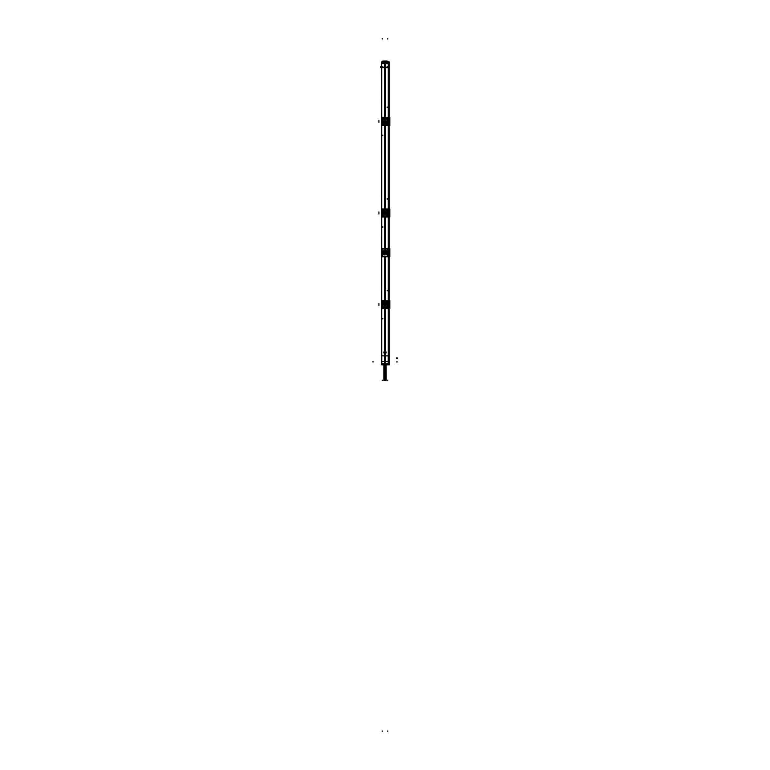 <?xml version="1.0" encoding="UTF-8"?>
<svg xmlns="http://www.w3.org/2000/svg" width="770" height="770" viewBox="0 0 770 770"><rect width="100%" height="100%" fill="white"/><g stroke="black" fill="none" stroke-linecap="round" stroke-linejoin="round"><path stroke-width="1.16" d="M385.568 351.447L385.568 308.655L385.587 352.304L384.413 352.304L384.413 308.655L384.432 353.401L383.941 352.824L384.432 353.401L384.432 351.447M385 351.293A1.136 1.136 0 0 0 384.5 351.409A1.136 1.136 0 0 1 385 351.293M381.92 305.892L381.939 305.825C382.084 307.394 383.017 308.279 384.711 308.5L385.289 308.5C386.983 308.289 387.916 307.394 388.08 305.825L387.166 305.623L387.146 303.621L388.08 303.428C387.916 301.859 386.983 300.964 385.289 300.752L384.711 300.752C383.017 300.964 382.084 301.859 381.92 303.428L382.931 303.63L382.401 303.438L382.863 305.632L381.93 305.815C382.084 307.394 383.017 308.279 384.711 308.5L385.298 308.491C386.983 308.289 387.916 307.394 388.08 305.825L387.069 305.623L387.599 305.806L387.137 303.621L388.07 303.438L388.032 305.632L387.185 305.632L387.628 303.505L387.069 303.63L388.08 303.428C387.916 301.859 386.983 300.964 385.289 300.752L385.298 300.752M385.106 302.023L385 304.371L383.537 304.862L386.463 304.391L386.434 304.872L383.72 304.362L383.72 304.882L386.28 304.862L384.99 304.882L385.01 304.362L384.99 304.882L386.28 304.862L384.99 304.882L384.894 307.22M383.73 304.371L385 305.305L385 303.659L385.077 304.882M384.5 353.44A1.136 1.136 0 0 0 385 353.555A1.136 1.136 0 0 1 384.5 353.44M384.5 364.73L385.5 364.73L384.5 364.73M381.92 122.613L381.939 122.545C382.084 124.105 383.017 125 384.711 125.221L385.289 125.221C386.983 125 387.916 124.114 388.08 122.536L387.166 122.343L387.146 120.341L388.08 120.149C387.916 118.58 386.983 117.685 385.289 117.464L384.711 117.464C383.017 117.685 382.084 118.58 381.92 120.149L382.931 120.351L382.401 120.159L382.863 122.353L381.92 122.536C382.084 124.105 383.017 125 384.711 125.221L385.298 125.212C386.983 125 387.916 124.114 388.08 122.536L387.069 122.334L387.599 122.526L387.127 120.293L388.08 120.149C387.916 118.58 386.983 117.685 385.289 117.464L385.298 117.473M383.537 121.111L386.463 121.111L385 121.593L383.72 121.082L383.72 121.602L386.28 121.102L384.99 121.082L386.405 121.583L385 123.729L385 122.305L384.894 123.941M385 123.729L383.585 121.583L385 121.593L385 122.305L384.923 121.082M385.106 118.744L385 120.38L385 118.955L383.566 121.593M382.825 211.933L382.931 213.973L381.92 214.176C382.084 215.744 383.017 216.64 384.711 216.861L385.298 216.851C386.983 216.64 387.916 215.754 388.08 214.176L387.069 213.973L387.599 214.166L387.137 211.971L388.08 211.788C387.916 210.22 386.983 209.325 385.289 209.113L384.711 209.113C383.017 209.325 382.084 210.22 381.92 211.788L382.931 211.991L382.401 211.798L382.863 213.993L382.873 211.933L381.997 211.856L381.891 213.993L382.372 211.856L382.854 213.983L381.901 214.041L381.978 211.933L381.891 214.041L381.891 211.933M383.585 212.732L383.585 213.232L383.566 212.741L386.463 212.751L386.434 213.232L383.72 212.722L383.72 213.242L386.28 213.223L384.99 213.242L385.01 212.722L386.463 213.223L386.444 212.741L384.99 213.242L384.99 212.722L385 213.232L386.28 212.741M386.405 213.232L385 215.369L383.585 213.223L385 213.232L384.894 215.581M383.595 212.751L385 210.595L386.415 212.751M385.866 253.571A1.271 1.271 0 0 0 385.866 251.703A1.271 1.271 0 0 1 385.866 253.571M386.29 252.56L383.71 252.56M384.066 254.167L384.066 253.532L385.895 253.542A1.271 1.271 0 0 1 383.73 252.637L382.767 252.637C384.259 255.447 385.741 255.447 387.233 252.637C385.741 249.827 384.259 249.827 382.767 252.637L382.642 252.637C384.211 255.688 385.789 255.688 387.358 252.637L386.271 252.637A1.271 1.271 0 0 1 385.895 253.542L385.934 254.167L384.066 254.167M382.757 252.57L383.864 252.599C384.625 254.504 385.375 254.504 386.136 252.599L387.243 252.57M384.134 251.703A1.271 1.271 0 0 0 384.134 253.571A1.271 1.271 0 0 1 384.134 251.703M387.243 252.704L386.136 252.675C385.375 250.779 384.625 250.779 383.864 252.675L382.757 252.704M383.71 252.724L385 252.637L383.73 252.637A1.271 1.271 0 0 1 384.105 251.732L384.066 251.107L385.934 251.107L385.934 251.742A1.271 1.271 0 0 1 386.271 252.637L385 252.637L386.29 252.724M387.368 252.714C385.789 249.528 384.211 249.528 382.632 252.714L382.767 252.704C384.259 249.798 385.741 249.798 387.233 252.704L387.368 252.714M381.776 248.527L381.776 256.747L388.224 256.747L388.224 248.527L381.776 248.527M384.808 256.593A2.82 2.82 0 0 1 381.901 253.677L381.872 253.677M385.587 256.747L385.587 300.598L385.568 256.747M384.413 256.747L384.413 300.598L384.432 256.747M384.702 256.593L385.298 256.593C387.031 256.362 387.984 255.419 388.128 253.773L388.128 251.511C387.984 249.855 387.031 248.912 385.279 248.681L384.721 248.681C382.969 248.912 382.016 249.855 381.872 251.511L381.872 253.773C382.016 255.419 382.969 256.362 384.721 256.593L385.279 256.593M388.128 253.677L388.099 253.677A2.82 2.82 0 0 1 385.192 256.593M388.128 253.811L388.128 251.463M385.192 248.691A2.82 2.82 0 0 1 388.099 251.597L388.128 251.597M385.587 216.235L385.587 249.326M384.413 216.235L384.413 249.326M384.702 248.691L385.298 248.691M381.872 251.597L381.901 251.597A2.82 2.82 0 0 1 384.808 248.691M381.872 251.463L381.872 253.811M383.72 254.774A2.483 2.483 0 0 1 383.72 250.51M386.28 250.51A2.483 2.483 0 0 1 386.28 254.774M384.5 308.655L384.5 361.582L381.699 361.582L381.699 61.87L385.5 61.87L385.5 117.309M385.5 125.375L385.5 208.949M385.5 217.015L385.5 248.527M385.5 256.747L385.5 300.598M385.5 308.655L385.5 361.582L388.301 361.582L388.301 61.87L385.5 61.87M381.468 67.635L388.532 67.635L381.468 67.596L381.737 361.582L381.583 67.577M384.5 61.87L384.5 117.309M384.5 125.375L384.5 208.949M384.5 217.015L384.5 248.527M384.5 256.747L384.5 300.598M381.891 300.598L388.109 300.598M381.891 308.655L388.109 308.655M388.109 305.806L388.109 303.447M388.099 305.68L388.099 303.572M388.032 305.632L388.032 303.505M385.241 308.491L388.08 305.767M381.92 305.767L384.759 308.491M382.353 305.68L381.968 303.611L382.834 303.621L382.372 305.748L382.931 305.613L381.92 305.825L381.997 303.495L381.901 305.68M381.814 300.598L381.814 308.655L388.186 308.655L388.186 300.598L381.814 300.598M388.042 303.572L387.146 303.572L387.175 305.671L387.127 303.572L387.137 305.671M387.137 303.621L388.032 303.611M388.08 303.476L385.241 300.752M384.759 300.752L381.92 303.486M384.711 300.752C383.017 300.964 382.084 301.859 381.92 303.428L382.863 303.621M382.382 305.748L382.931 305.613L382.834 303.621L381.93 303.438L381.891 305.68L381.891 303.572M382.873 305.671L382.863 303.572M382.372 305.748L381.891 305.632M381.891 303.447L381.891 305.806M382.854 305.68L381.958 305.68M382.854 303.572L381.958 303.572M388.042 305.68L387.146 305.68M388.109 305.863L387.137 305.632M386.521 304.391L383.479 304.371M384.894 302.023L384.923 304.882M386.473 304.381L386.473 304.872M383.479 304.862L386.521 304.872M385.077 304.362L385 305.584L384.923 304.362M385.106 307.22L385 305.584L385 307.009L383.595 304.391L385 302.235L386.463 304.391L385 307.009M383.527 304.872L383.527 304.381M386.271 304.371L386.271 304.872M386.28 306.787A2.512 2.512 0 0 0 387.214 305.825M387.214 303.428A2.512 2.512 0 0 0 386.28 302.456M383.72 302.456A2.512 2.512 0 0 0 382.786 303.428M382.786 305.825A2.512 2.512 0 0 0 383.72 306.787M384.933 351.293A1.136 1.136 0 0 1 386.136 352.429A1.136 1.136 0 0 1 384.933 353.555M385.067 353.555A1.136 1.136 0 0 1 383.864 352.429A1.136 1.136 0 0 1 385.067 351.293M385.587 353.353L385.587 355.865L384.413 355.865L384.413 353.353L385.587 353.353M388.263 361.582L388.436 61.87L388.532 355.846L381.468 355.846L388.532 355.817L388.436 361.582L388.263 61.87M382.69 67.317L387.31 67.317M387.223 67.298L387.223 66.653M388.359 67.654L388.359 66.653M385.5 67.625L384.5 67.625L385.5 67.596M385.5 66.692L384.5 66.692M381.641 67.654L381.602 66.653L382.863 66.73M388.417 66.672L387.137 66.73M382.777 66.653L382.777 67.298M388.407 63.612L384.933 63.641M381.602 63.612L385.067 63.641M384.5 62.197L385.212 62.197L385.212 63.669L384.5 63.669M381.593 62.255L385.067 62.226M384.933 62.226L388.407 62.255M385.5 62.197L384.788 62.197L384.788 63.669L385.5 63.669M384.856 61.87L384.856 61.071L387.262 61.071L387.262 62.274M385.144 61.87L385.144 61.071L382.738 61.071L382.738 62.274M385.048 61.099L382.69 61.138L382.738 62.226M387.262 62.226L387.31 61.138L384.952 61.099M388.34 364.749L388.369 355.644M386.742 364.749L386.944 363.671M388.272 364.72L388.619 363.671L388.398 364.903M385.5 355.663L385.5 364.855L388.272 364.855L388.272 355.663M388.407 363.729L387.118 363.69L386.79 364.672M388.369 363.873L388.224 355.673L388.234 363.873M381.468 364.672L388.532 364.672M381.728 364.72L381.631 355.644M381.631 361.582L381.776 355.673M381.728 355.663L381.728 364.855L384.5 364.855L384.5 355.663M383.941 363.681L386.059 363.681M383.248 364.672L383.277 363.661L384.413 363.661L383.344 364.672M384.5 364.691L385.5 364.691L384.5 364.672M386.723 364.672L386.723 363.661L385.587 363.661L386.656 364.672M385.587 355.692L385.587 363.835L384.413 363.835L384.413 355.692L385.587 355.692M383.258 364.749L383.056 363.671M381.593 363.729L382.882 363.69L381.631 363.709L381.612 364.672M384.432 67.635L384.432 117.309L384.413 66.634L385.587 66.634L385.587 117.309L385.568 67.635M385.587 125.375L385.587 208.949L385.568 125.375M384.413 125.375L384.413 208.949L384.432 125.375M381.891 117.309L388.109 117.309M381.891 125.375L388.109 125.375M388.109 122.517L388.109 120.168M388.099 122.391L388.099 120.293M388.08 120.082L387.146 120.293L388.032 120.216M385.241 125.212L388.08 122.478M381.92 122.488L384.759 125.212M382.353 122.391L381.891 120.293L382.931 120.351L382.873 122.391L382.863 120.293L381.958 120.293L381.997 122.468L381.997 120.216L382.834 120.341L382.854 122.343L381.901 122.391M381.92 122.536L382.931 122.334L381.968 122.468M381.814 117.309L381.814 125.375L388.186 125.375L388.186 117.309L381.814 117.309M387.137 122.391L387.069 120.351L388.032 120.332L387.618 122.468L388.119 122.468L387.185 122.353L387.589 120.159M387.166 120.332L388.08 120.149M388.08 120.197L385.241 117.473M384.759 117.473L381.92 120.207M381.939 120.139L381.968 122.353M382.873 122.391L382.825 120.293L381.978 120.216M381.891 120.168L381.891 122.517M382.854 122.391L381.958 122.391M382.372 122.468L382.834 120.332M388.042 122.391L387.146 122.391M387.647 122.391L387.137 122.353M386.521 121.111L383.479 121.111M384.923 121.602L385 120.38L385.077 121.602M383.73 121.092L383.73 121.593L385 121.092L384.894 118.744M386.473 121.092L386.473 121.593M383.73 121.583L386.463 121.111M383.479 121.583L386.521 121.583M385.106 123.941L385.077 121.082M383.527 121.593L383.527 121.092M386.271 121.092L386.271 121.593M386.28 123.508A2.512 2.512 0 0 0 387.214 122.545M387.214 120.149A2.512 2.512 0 0 0 386.367 119.234M383.633 119.234A2.512 2.512 0 0 0 382.786 120.149M382.786 122.545A2.512 2.512 0 0 0 383.72 123.508M381.891 208.949L388.109 208.949M381.891 217.015L388.109 217.015M388.109 214.166L388.109 211.808M388.061 214.185L388.003 211.856L388.032 213.993L387.166 213.983M388.099 214.041L387.618 211.856L388.109 211.933M388.032 213.993L387.127 214.031L387.127 211.933L387.137 214.031L387.146 211.981L388.07 211.798C387.916 210.22 386.983 209.325 385.289 209.113L385.298 209.113M385.241 216.851L388.08 214.127M381.92 214.127L384.759 216.851M381.814 208.949L381.814 217.015L388.186 217.015L388.186 208.949L381.814 208.949M388.042 211.933L387.146 211.933L387.175 214.031L387.628 211.856L387.069 211.991L388.032 211.971M388.08 211.837L385.241 209.113M384.759 209.113L381.92 211.846M384.711 209.113C383.017 209.325 382.084 210.22 381.92 211.788L382.863 211.971M381.968 213.993L382.931 213.973L382.372 214.108L382.834 211.971L381.968 211.981M382.353 214.041L381.93 214.166C382.084 215.744 383.017 216.64 384.711 216.861L385.289 216.861C386.983 216.64 387.916 215.754 388.08 214.176L387.647 214.041M382.863 211.933L382.863 214.031L381.968 214.108M381.891 211.808L381.891 214.166M382.854 214.041L381.958 214.041M388.042 214.041L387.146 214.041M387.647 211.933L387.137 211.971M386.521 212.751L383.479 212.751M385.077 213.242L385.106 210.383M384.894 210.383L384.923 213.242M386.473 212.741L386.473 213.232M383.479 213.223L386.521 213.232M385.077 212.722L385 213.945L384.923 212.722M385.106 215.581L385 213.945L385 215.369M383.527 213.232L383.527 212.741M386.271 212.732L386.271 213.232M386.367 215.09A2.512 2.512 0 0 0 387.214 214.185M387.214 211.788A2.512 2.512 0 0 0 386.28 210.816M383.72 210.816A2.512 2.512 0 0 0 382.786 211.788M382.786 214.185A2.512 2.512 0 0 0 383.633 215.09M382.632 252.56C384.211 255.746 385.789 255.746 387.368 252.56L387.233 252.57C385.741 255.476 384.259 255.476 382.767 252.57L382.632 252.56M385.067 364.73L385.067 369.263L383.864 369.302L383.864 364.855L383.864 368.945L385 368.945L385 364.73M383.864 368.714L383.864 380.486L385.067 380.486L385.067 368.714M383.864 368.945L383.864 380.255L386.174 380.255L386.136 364.855L386.136 369.302L384.933 369.263L384.933 364.73M386.136 380.486L384.933 380.486L384.933 368.714L386.136 368.714L386.136 380.486M384.105 251.732A1.271 1.271 0 0 1 385.895 251.732L384.105 251.732M387.358 252.637C385.789 249.595 384.211 249.595 382.642 252.637M385.568 248.527L385.568 217.015M388.263 355.817L388.263 67.635L388.263 355.817M384.432 363.681L384.432 353.401M381.737 355.817L381.737 67.635L381.737 355.817M384.432 248.527L384.432 217.015M383.537 304.862L383.566 304.381M381.968 305.632L382.863 305.632M383.73 304.862L386.28 304.381M383.72 304.882L385 305.305L385 302.235M385.568 363.681L385.568 353.401M384.5 67.317L385.5 67.317M385 62.226L385 63.641M385 62.197L385 61.099M385.5 355.846L384.5 355.846M387.137 363.69L388.369 363.709L388.388 364.672M388.234 363.69L388.234 355.846M381.766 363.69L381.766 355.846M385.5 363.681L384.5 363.681M383.21 364.672L382.863 363.69M384.711 117.464C383.017 117.685 382.084 118.58 381.92 120.149M385 118.955L386.434 121.593M386.28 121.102L386.28 121.583M383.537 213.223L383.566 212.741M388.099 211.933L387.589 211.808M383.73 212.741L385 212.732L385 210.595M383.73 213.223L385 213.665L385 212.019L385 213.665L383.72 213.242M385 252.637L383.701 252.637L385 252.637M389.812 248.527L389.812 256.747M389.408 248.546L389.408 256.737L389.408 248.546M389.216 61.87L389.216 361.582M385 63.669L385 66.634M385 352.304L385 353.353M382.17 731.5L382.17 730.932M389.158 61.87L389.158 361.582M389.408 300.598L389.408 308.655M389.812 300.598L389.812 308.655M387.185 290.3L387.185 290.868M382.815 318.944L382.815 318.385M378.927 305.68L378.927 303.572M386.434 304.381L386.434 304.872M385 303.948L385 305.584L385 303.948M386.405 304.371L386.405 304.872M387.83 731.5L387.83 730.932M387.791 38.5L387.791 39.068M380.755 67.625L380.755 66.692M382.209 38.5L382.209 39.068M389.245 355.663L389.245 364.855L389.245 355.663M387.801 380.698L387.801 380.13L387.782 380.698M382.218 380.698L382.218 380.13L382.199 380.698M385.895 380.698L385.905 380.13L385.895 380.698M397.243 357.915L396.675 357.915L397.243 357.915M397.243 358.531L396.675 358.531L397.243 358.531M397.243 361.9L396.675 361.9M372.757 361.9L373.325 361.9M389.408 117.309L389.408 125.375M388.109 120.293L388.109 122.391M389.812 117.309L389.812 125.375M387.185 107.02L387.185 107.588M382.815 135.664L382.815 135.097M381.891 122.391L381.891 120.293M378.927 122.391L378.927 120.293M385 120.38L385 122.026L385 120.38M385 120.669L385 122.305L385 120.669M386.29 121.602L383.72 121.602M386.405 121.092L386.405 121.593M389.408 208.949L389.408 217.015M389.812 208.949L389.812 217.015M387.185 198.66L387.185 199.228M382.815 227.304L382.815 226.746M378.927 214.041L378.927 211.933M386.434 212.741L386.434 213.232M385 212.308L385 213.945L385 212.308M384.933 368.945C386.473 368.945 386.473 368.945 384.933 368.945L386.136 368.945M385 380.255L385 368.945M385.067 368.945C383.527 368.945 383.527 368.945 385.067 368.945M385 380.486L385 368.714L385 380.486M384.711 308.5L385.289 308.5M384.711 125.221L385.289 125.221M384.711 216.861L385.289 216.861"/></g></svg>
